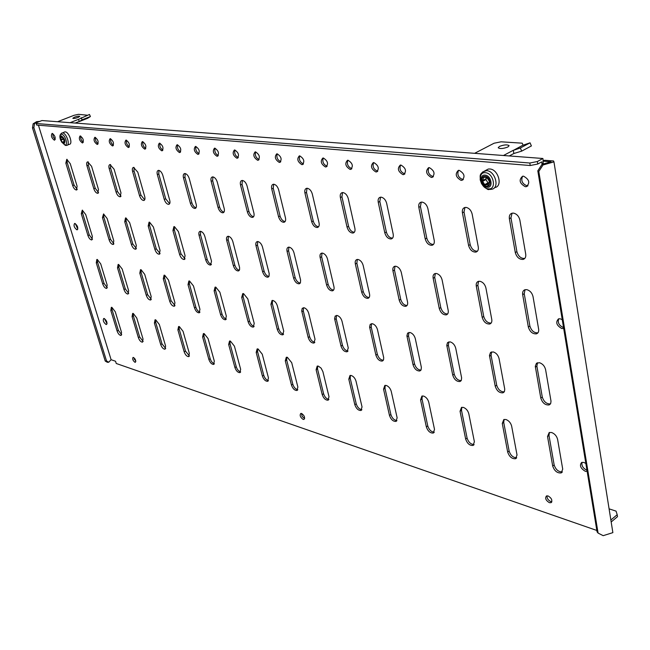 <?xml version="1.0" encoding="UTF-8"?>
<svg xmlns="http://www.w3.org/2000/svg" width="650" height="650" viewBox="0 0 650 650"><rect width="100%" height="100%" fill="white"/><g stroke="black" fill="none" stroke-linecap="round" stroke-linejoin="round"><path stroke-width="0.97" d="M304.631 418.6L302.161 416.406L301.446 413.433M301.608 413.481L300.779 413.441C299.512 415.317 300.292 417.3 303.111 419.396L303.948 419.437C305.207 417.56 304.428 415.569 301.608 413.481M511.656 426.164C510.77 422.866 508.869 420.656 505.952 419.518L503.848 419.518L502.271 423.451L507.691 452.091C509.348 456.796 511.973 459.006 515.58 458.721L517.026 454.992L511.656 426.164M557.611 439.424C556.725 436.02 554.726 433.712 551.598 432.51L549.201 432.526L547.528 436.516L552.703 466.05C554.45 471.006 557.278 473.298 561.194 472.924L562.721 469.154L557.611 439.424M526.321 186.664L527.954 185.754L526.955 185.794C522.202 183.796 520.747 180.611 522.6 176.223C518.619 179.92 519.521 183.414 525.322 186.713L526.321 186.664C530.278 182.951 529.352 179.457 523.543 176.183L522.6 176.223M551.858 501.711L550.753 501.548C548.088 500.183 546.853 498.266 547.056 495.812M548.145 495.966L546.488 495.95C544.822 498.152 545.773 500.394 549.339 502.669L551.013 502.686C552.671 500.476 551.712 498.233 548.145 495.966M135.826 361.433L133.794 357.638M133.461 357.476L133.031 357.443C132.21 358.938 132.836 360.539 134.907 362.261L135.346 362.294C136.167 360.799 135.533 359.19 133.461 357.476M107.071 323.757L104.414 318.581M104.187 318.492L103.74 318.459C102.716 320.344 103.48 322.351 106.031 324.48L106.494 324.504C107.51 322.619 106.746 320.613 104.187 318.492M77.829 229.101L75.27 223.592M74.913 223.462L74.604 223.454C73.434 225.518 74.189 227.638 76.871 229.816L77.188 229.824C78.349 227.752 77.594 225.639 74.913 223.462M563.534 327.535L563.347 327.502C559.033 325.544 557.489 322.644 558.716 318.801M562.25 319.702L560.202 318.793L558.545 318.849C555.368 322.205 556.457 325.439 561.803 328.543L563.68 328.429M586.958 470.226L586.779 470.177C582.961 468.252 581.384 465.636 582.051 462.321M585.853 463.474L583.863 462.426L581.677 462.442C579.288 465.416 580.507 468.374 585.325 471.315L587.161 471.429M134.127 359.158L134.891 358.767M463.344 179.489L462.67 179.498C458.299 177.58 456.918 174.525 458.534 170.349M459.168 170.341L458.396 170.373C454.821 173.859 455.699 177.182 461.045 180.359L461.866 180.326C465.424 176.824 464.523 173.493 459.168 170.341M433.42 176.581L432.884 176.581C428.691 174.696 427.343 171.714 428.846 167.635M429.349 167.635L428.642 167.659C425.254 171.048 426.124 174.306 431.267 177.418L432.014 177.393C435.386 173.981 434.493 170.731 429.349 167.635M404.934 173.81L404.511 173.802C400.489 171.957 399.173 169.049 400.562 165.051M400.952 165.059L400.311 165.084C397.093 168.382 397.963 171.559 402.911 174.614L403.585 174.598C406.786 171.275 405.909 168.098 400.952 165.059M377.78 171.161L377.463 171.153C373.596 169.349 372.312 166.498 373.604 162.597M373.888 162.606L373.303 162.622C370.248 165.839 371.109 168.943 375.871 171.941L376.496 171.925C379.527 168.699 378.658 165.588 373.888 162.606M351.869 168.634L351.65 168.618C347.929 166.863 346.669 164.076 347.864 160.257M348.051 160.266L347.514 160.282C344.622 163.41 345.475 166.449 350.066 169.398L350.634 169.382C353.519 166.229 352.658 163.191 348.051 160.266M327.121 166.213L326.983 166.205C323.408 164.491 322.164 161.761 323.261 158.015M323.375 158.023L322.879 158.039C320.133 161.094 320.978 164.068 325.414 166.961L325.934 166.944C328.673 163.873 327.819 160.899 323.375 158.023M303.452 163.898L303.387 163.898C299.951 162.216 298.732 159.551 299.739 155.878M299.78 155.886L299.325 155.894C296.709 158.884 297.546 161.793 301.827 164.629L302.307 164.621C304.915 161.614 304.07 158.706 299.78 155.886M280.792 161.679C277.485 160.046 276.291 157.43 277.209 153.839M277.184 153.831L276.762 153.847C274.284 156.764 275.113 159.616 279.248 162.403L279.695 162.386C282.173 159.461 281.336 156.609 277.184 153.831M259.09 159.551C255.929 157.909 254.776 155.35 255.629 151.881M255.539 151.873L255.149 151.881C252.793 154.732 253.614 157.528 257.619 160.257L258.034 160.249C260.382 157.389 259.553 154.594 255.539 151.873M238.274 157.511C235.259 155.862 234.146 153.359 234.918 150.004M234.78 149.987L234.422 149.996C232.18 152.782 232.993 155.521 236.868 158.21L237.25 158.202C239.484 155.399 238.664 152.661 234.78 149.987M218.286 155.553C215.418 153.896 214.338 151.45 215.044 148.208M214.857 148.184L214.524 148.184C212.387 150.922 213.192 153.603 216.946 156.244L217.303 156.236C219.432 153.498 218.619 150.808 214.857 148.184M199.095 153.66C196.349 152.011 195.301 149.614 195.951 146.477M195.715 146.445L195.406 146.453C193.375 149.126 194.171 151.759 197.811 154.351L198.144 154.351C200.168 151.661 199.363 149.029 195.715 146.445M180.643 151.848C178.019 150.199 176.995 147.859 177.588 144.82M177.32 144.771L177.028 144.779C175.086 147.404 175.882 149.987 179.416 152.539L179.725 152.531C181.651 149.898 180.854 147.314 177.32 144.771M162.89 150.101C160.379 148.46 159.388 146.169 159.916 143.227M159.616 143.171L159.339 143.171C157.495 145.746 158.283 148.281 161.712 150.784L162.004 150.784C163.841 148.2 163.044 145.665 159.616 143.171M145.795 148.419C143.39 146.786 142.423 144.544 142.903 141.692M142.569 141.619L142.317 141.627C140.554 144.146 141.334 146.64 144.666 149.102L144.934 149.102C146.689 146.567 145.901 144.081 142.569 141.619M129.326 146.794C127.018 145.178 126.084 142.984 126.514 140.213M126.149 140.132L125.905 140.132C124.231 142.61 125.003 145.056 128.237 147.477L128.497 147.477C130.162 144.999 129.382 142.545 126.149 140.132M113.449 145.226C111.239 143.618 110.321 141.472 110.703 138.791M110.313 138.694L110.086 138.702C108.485 141.123 109.257 143.528 112.401 145.917L112.637 145.909C114.237 143.479 113.457 141.074 110.313 138.694M98.126 143.715C96.005 142.123 95.119 140.026 95.453 137.418M95.03 137.312L94.827 137.312C93.299 139.693 94.063 142.058 97.118 144.406L97.346 144.406C98.865 142.009 98.093 139.644 95.03 137.312M83.338 142.261C81.299 140.676 80.429 138.621 80.73 136.094M80.283 135.972L80.088 135.972C78.634 138.312 79.389 140.636 82.371 142.943L82.574 142.943C84.029 140.595 83.265 138.271 80.283 135.972M55.234 139.482L53.194 136.849L52.756 133.583M52.268 133.429L52.098 133.429C50.765 135.696 51.512 137.938 54.34 140.181L54.527 140.173C55.851 137.906 55.096 135.663 52.268 133.429M468.812 413.798C467.919 410.605 466.115 408.476 463.385 407.404L461.524 407.387L460.046 411.271L465.66 439.067C467.244 443.544 469.698 445.673 473.021 445.461L474.394 441.773L468.812 413.798M428.764 402.244C427.871 399.141 426.148 397.093 423.589 396.077L421.939 396.053L420.558 399.872L426.343 426.879C427.854 431.145 430.154 433.201 433.233 433.054L434.517 429.414L428.764 402.244M391.251 391.414C390.358 388.408 388.708 386.425 386.303 385.466L384.841 385.434L383.557 389.196L389.472 415.447C390.926 419.526 393.088 421.517 395.939 421.419L397.142 417.828L391.251 391.414M356.037 381.257C355.152 378.332 353.567 376.415 351.309 375.505L349.993 375.473L348.806 379.169L354.827 404.706C356.233 408.614 358.264 410.54 360.921 410.483L362.042 406.949L356.037 381.257M322.92 371.694L321.124 368.168L318.386 366.137L317.208 366.096L316.111 369.728L322.213 394.599C323.57 398.344 325.496 400.213 327.974 400.189L329.006 396.711L322.92 371.694M291.712 362.692L287.365 357.305L286.301 357.273L285.293 360.839L291.46 385.068C292.776 388.668 294.596 390.479 296.912 390.488L297.871 387.059L291.712 362.692M262.259 354.193L258.074 348.969L257.124 348.936L256.189 352.446L262.405 376.066C263.689 379.535 265.411 381.282 267.589 381.314L268.466 377.942L262.259 354.193M234.414 346.158L230.393 341.088L229.523 341.055L228.67 344.5L234.926 367.543C236.169 370.89 237.811 372.588 239.85 372.645L240.662 369.322L234.414 346.158M208.057 338.553L204.173 333.629L203.385 333.596L202.613 336.984L208.877 359.474C210.088 362.708 211.656 364.358 213.582 364.423L214.321 361.156L208.057 338.553M183.056 331.338L179.319 326.552L178.596 326.519L177.889 329.851L184.169 351.812C185.347 354.941 186.851 356.541 188.662 356.631L189.337 353.413L183.056 331.338M159.323 324.488L155.707 319.832L155.049 319.8L154.407 323.074L160.696 344.533C161.842 347.563 163.28 349.123 164.994 349.221L165.604 346.06L159.323 324.488M136.752 317.98L133.258 313.446L132.657 313.414L132.08 316.631L138.361 337.61C139.482 340.543 140.855 342.071 142.48 342.168L143.032 339.056L136.752 317.98M115.269 311.781L111.889 307.361L111.337 307.336L110.817 310.497L117.089 331.021C118.186 333.864 119.503 335.343 121.046 335.457L121.542 332.394L115.269 311.781M545.594 369.631C544.684 366.088 542.644 363.781 539.476 362.708L536.469 363.244L535.291 366.308L540.792 398.084C542.433 402.976 545.212 405.259 549.12 404.934L550.721 403.398L551.005 401.148L545.594 369.631M499.062 358.572C498.144 355.144 496.21 352.926 493.261 351.918L490.563 352.406L489.458 355.428L495.219 386.214C496.787 390.853 499.371 393.055 502.962 392.819L504.497 391.332L504.741 389.098L499.062 358.572M455.739 348.27C454.821 344.963 452.985 342.826 450.223 341.876L447.558 342.542L446.769 345.288L452.741 375.148C454.244 379.567 456.649 381.688 459.956 381.526L461.297 380.372L461.63 377.861L455.739 348.27M415.309 338.666C414.391 335.457 412.636 333.401 410.053 332.491L407.623 333.125L406.9 335.831L413.051 364.812C414.497 369.021 416.747 371.077 419.802 370.963L421.086 369.858L421.371 367.372L415.309 338.666M377.488 329.672C376.561 326.56 374.896 324.577 372.466 323.724L370.24 324.317L369.59 326.974L375.879 355.127C377.276 359.158 379.389 361.14 382.224 361.075L383.565 359.718L383.687 357.557L377.488 329.672M342.022 321.246C341.104 318.224 339.503 316.306 337.228 315.494L335.189 316.062L334.596 318.671L340.998 346.044C342.347 349.903 344.338 351.821 346.978 351.796L348.254 347.929L342.022 321.246M308.709 313.332C307.799 310.391 306.264 308.539 304.119 307.767L302.242 308.303L301.714 310.871L308.197 337.496C309.506 341.209 311.391 343.062 313.852 343.07L315.031 339.276L308.709 313.332M277.363 305.882C276.453 303.022 274.983 301.226 272.951 300.487L272.049 300.471L270.912 304.346L277.298 329.452C278.574 333.019 280.361 334.815 282.661 334.848L283.741 331.126L277.363 305.882M247.796 298.854L243.563 293.629L242.759 293.613L241.711 297.408L248.146 321.856C249.381 325.293 251.079 327.039 253.232 327.096L254.223 323.44L247.796 298.854M219.879 292.216L215.808 287.154L215.077 287.129L214.126 290.851L220.586 314.681C221.796 317.996 223.413 319.694 225.436 319.759L226.338 316.176L219.879 292.216M193.472 285.943L189.548 281.019L188.882 281.003L188.021 284.651L194.496 307.889C195.674 311.09 197.218 312.739 199.127 312.821L199.948 309.303L193.472 285.943M168.456 279.996L164.669 275.21L164.068 275.194L163.28 278.769L169.772 301.446C170.918 304.549 172.388 306.142 174.192 306.239L174.939 302.794L168.456 279.996M144.714 274.357L141.066 269.701L140.514 269.685L139.807 273.187L146.291 295.327C147.412 298.334 148.826 299.886 150.524 299.999L151.198 296.611L144.714 274.357M122.168 268.994L118.641 264.469L118.138 264.452L117.504 267.889L123.971 289.518C125.068 292.427 126.425 293.946 128.034 294.06L128.643 290.729L122.168 268.994M100.718 263.9L97.305 259.488L96.842 259.472L96.273 262.844L102.733 283.985C103.805 286.812 105.105 288.283 106.633 288.413L107.177 285.139L100.718 263.9M533.024 296.579C532.082 292.89 530.002 290.582 526.793 289.656L525.046 289.705C523.112 290.387 522.324 292.045 522.673 294.678L528.336 326.999C529.872 331.809 532.577 334.092 536.453 333.84C538.224 333.166 538.956 331.598 538.631 329.136L533.024 296.579M485.907 287.934C484.957 284.375 482.991 282.157 480.001 281.287L478.489 281.32C476.645 281.954 475.914 283.579 476.296 286.179L482.202 317.419C483.681 321.986 486.192 324.179 489.743 324.009C491.449 323.383 492.123 321.848 491.766 319.402L485.907 287.934M442.106 279.906C441.155 276.461 439.286 274.332 436.499 273.504L435.175 273.528C433.42 274.121 432.754 275.697 433.16 278.265L439.27 308.498C440.692 312.845 443.04 314.966 446.306 314.86C447.939 314.275 448.565 312.772 448.183 310.351L442.106 279.906M401.294 272.423C400.335 269.092 398.556 267.036 395.947 266.256L394.794 266.273C393.128 266.825 392.511 268.361 392.941 270.887L399.214 300.178C400.587 304.33 402.781 306.377 405.803 306.321C407.363 305.768 407.94 304.298 407.534 301.909L401.294 272.423M363.163 265.428C362.213 262.202 360.514 260.219 358.069 259.48L357.045 259.488C355.461 260.008 354.892 261.511 355.347 263.998L361.749 292.402C363.082 296.376 365.146 298.35 367.949 298.334C369.436 297.814 369.964 296.376 369.533 294.019L363.163 265.428M327.462 258.887C326.511 255.759 324.894 253.841 322.595 253.134L321.685 253.134C320.182 253.63 319.662 255.092 320.133 257.546L326.633 285.106C327.925 288.917 329.875 290.826 332.483 290.842C333.897 290.355 334.384 288.949 333.938 286.626L327.462 258.887M293.963 252.744C293.02 249.706 291.468 247.853 289.307 247.179L288.494 247.179C287.064 247.642 286.593 249.08 287.081 251.485L293.654 278.257C294.913 281.921 296.757 283.774 299.187 283.814L300.43 282.742L300.617 280.126L293.963 252.744M262.478 246.967C261.544 244.018 260.049 242.222 258.009 241.581L257.286 241.581C255.929 242.019 255.499 243.417 256.002 245.781L262.624 271.814C263.851 275.34 265.606 277.136 267.873 277.192L269.043 276.161L269.189 273.585L262.478 246.967M232.822 241.532C231.887 238.664 230.466 236.925 228.532 236.307L227.882 236.307C226.59 236.722 226.2 238.095 226.712 240.411L233.374 265.736C234.577 269.141 236.243 270.879 238.371 270.952L239.574 269.669L239.574 267.434L232.822 241.532M204.839 236.405C203.913 233.61 202.548 231.92 200.72 231.335L200.127 231.327C198.9 231.725 198.551 233.066 199.071 235.341L205.757 260C206.928 263.283 208.512 264.973 210.511 265.07L211.518 261.202L204.839 236.405M178.393 231.554L174.428 226.631L173.899 226.631L172.941 230.555L179.636 254.581C180.781 257.749 182.293 259.391 184.178 259.496L185.088 255.71L178.393 231.554M153.368 226.964L149.549 222.178L149.061 222.178L148.2 226.013L154.895 249.438C156.016 252.509 157.463 254.109 159.242 254.223L160.062 250.51L153.368 226.964M129.643 222.617L125.954 217.961L125.515 217.953L124.743 221.715L131.43 244.562C132.527 247.544 133.908 249.096 135.59 249.218L136.338 245.586L129.643 222.617M107.12 218.481L103.561 213.956L102.464 217.628L109.135 239.931C110.207 242.824 111.54 244.335 113.133 244.465L113.799 240.906L107.12 218.481M85.719 214.557L82.282 210.153L81.291 213.744L87.937 235.536C88.993 238.339 90.269 239.809 91.78 239.947L92.373 236.454L85.719 214.557M519.854 220.033C518.871 216.19 516.75 213.882 513.5 213.119L512.168 213.168C509.925 213.858 508.991 215.703 509.364 218.717L515.296 252.582C516.717 257.286 519.334 259.569 523.144 259.415C525.216 258.724 526.077 256.977 525.72 254.158L519.854 220.033M472.144 214.053C471.152 210.348 469.154 208.13 466.131 207.407L464.986 207.447C462.865 208.089 462.012 209.885 462.418 212.834L468.601 245.513C469.974 249.99 472.412 252.184 475.906 252.094C477.872 251.461 478.66 249.754 478.27 246.976L472.144 214.053M427.863 208.504C426.879 204.929 424.978 202.8 422.159 202.109L421.168 202.142C419.169 202.735 418.389 204.482 418.827 207.374L425.214 238.948C426.546 243.214 428.821 245.334 432.039 245.294C433.899 244.701 434.622 243.035 434.208 240.313L427.863 208.504M386.669 203.344C385.686 199.883 383.874 197.836 381.249 197.178L380.372 197.202C378.487 197.763 377.78 199.452 378.251 202.288L384.792 232.83C386.092 236.909 388.229 238.956 391.194 238.956C392.957 238.396 393.624 236.779 393.177 234.097L386.669 203.344M348.246 198.526C347.262 195.187 345.54 193.204 343.07 192.579L342.306 192.595C340.527 193.123 339.885 194.773 340.373 197.543L347.043 227.118C348.311 231.026 350.317 233.001 353.072 233.033C354.738 232.513 355.347 230.937 354.884 228.304L348.246 198.526M312.309 194.025C311.334 190.783 309.692 188.874 307.377 188.281L306.702 188.289C305.021 188.784 304.436 190.393 304.947 193.107L311.707 221.772C312.942 225.526 314.844 227.435 317.403 227.492C318.988 226.996 319.532 225.461 319.053 222.885L312.309 194.025M278.647 189.808C277.672 186.664 276.104 184.811 273.926 184.251L273.325 184.259C271.741 184.722 271.204 186.29 271.733 188.939L278.558 216.751C279.768 220.366 281.572 222.211 283.961 222.292C285.456 221.829 285.959 220.326 285.456 217.799L278.647 189.808M247.033 185.843C246.066 182.796 244.562 181.001 242.515 180.464L241.971 180.472C240.476 180.911 239.996 182.431 240.533 185.031L247.414 212.038C248.592 215.524 250.299 217.311 252.533 217.401C253.955 216.962 254.41 215.499 253.898 213.021L247.033 185.843M217.287 182.122C216.336 179.156 214.89 177.418 212.956 176.906L212.469 176.906C211.055 177.328 210.616 178.807 211.169 181.35L218.083 207.602C219.237 210.957 220.862 212.696 222.958 212.802C224.307 212.387 224.721 210.957 224.193 208.528L217.287 182.122M189.264 178.604C188.313 175.727 186.924 174.037 185.096 173.542L184.657 173.55C183.316 173.948 182.926 175.394 183.487 177.881L190.409 203.409C191.547 206.659 193.099 208.341 195.065 208.463C196.349 208.065 196.722 206.668 196.178 204.287L189.264 178.604M162.801 175.289C161.858 172.494 160.526 170.852 158.795 170.373L158.397 170.381C157.121 170.763 156.772 172.169 157.341 174.606L164.271 199.461C165.384 202.597 166.863 204.23 168.716 204.36C169.934 203.978 170.276 202.621 169.723 200.281L162.801 175.289M137.776 172.153L133.559 167.383C132.348 167.749 132.031 169.122 132.608 171.511L139.531 195.715C140.619 198.754 142.041 200.346 143.788 200.484C144.95 200.119 145.251 198.786 144.698 196.495L137.776 172.153M114.075 169.187L110.029 164.539C108.883 164.897 108.599 166.237 109.184 168.569L116.09 192.164C117.154 195.114 118.519 196.666 120.177 196.804L120.989 192.904L114.075 169.187M91.601 166.368L87.709 161.85C86.621 162.183 86.369 163.499 86.954 165.782L93.844 188.801C94.892 191.661 96.192 193.172 97.76 193.31L98.491 189.499L91.601 166.368M70.257 163.694L66.788 159.291L65.837 163.142L72.694 185.599C73.726 188.386 74.986 189.849 76.472 189.995L77.114 186.266L70.257 163.694M77.236 189.353L74.043 185.023L67.202 162.581L67.096 159.364M98.564 192.668L95.209 188.207L88.335 165.206L88.278 161.907M121.014 196.154L117.471 191.555L110.581 167.976L110.573 164.58M144.666 199.826L140.936 195.081L134.03 170.893L134.079 167.407M169.634 203.702L165.693 198.811L158.787 173.972L158.901 170.389M196.032 207.797C194.188 207.277 192.798 205.595 191.856 202.743L184.949 177.231L185.128 173.55M223.974 212.119C221.999 211.64 220.521 209.901 219.537 206.903L212.656 180.676L212.908 176.898M253.606 216.71C251.485 216.271 249.917 214.476 248.893 211.323L242.036 184.332L242.377 180.448M285.082 221.577C282.799 221.187 281.125 219.334 280.061 216.011L273.252 188.216L273.683 184.234M318.589 226.752C316.127 226.419 314.332 224.502 313.219 221L306.483 192.351L307.003 188.264M354.331 232.261C351.658 232.001 349.741 230.019 348.571 226.314L341.933 196.763L342.558 192.571M392.535 238.144C389.626 237.973 387.562 235.926 386.344 231.993L379.819 201.476L380.551 197.178M433.469 244.441C430.292 244.368 428.066 242.247 426.774 238.079L420.42 206.529L421.257 202.126M477.433 251.184C473.956 251.241 471.534 249.047 470.177 244.603L464.019 211.949L464.977 207.447M524.778 258.44L524.721 258.456C520.918 258.611 518.302 256.336 516.88 251.631L510.973 217.791L512.054 213.192M92.511 239.281L89.253 234.934L82.615 213.159L82.493 210.202M113.896 243.799L110.476 239.314L103.813 217.027L103.732 213.996M136.386 248.552L132.779 243.929L126.108 221.089L126.067 217.986M160.071 253.549L156.268 248.779L149.581 225.371L149.597 222.194M185.047 258.814L181.025 253.898L174.346 229.889L174.411 226.631M211.429 264.379C209.552 263.859 208.13 262.169 207.163 259.301L200.493 234.658L200.614 231.319M239.322 270.254C237.315 269.774 235.804 268.027 234.804 265.013L228.15 239.696L228.337 236.283M268.881 276.469C266.719 276.031 265.119 274.227 264.071 271.058L257.457 245.042L257.709 241.548M300.243 283.067C297.919 282.677 296.213 280.816 295.116 277.477L288.559 250.713L288.884 247.138M333.596 290.071C331.086 289.746 329.257 287.82 328.112 284.294L321.628 256.75L322.026 253.094M369.119 297.529C366.397 297.269 364.439 295.279 363.236 291.549L356.858 263.169L357.338 259.439M407.038 305.484C404.089 305.305 401.976 303.249 400.717 299.301L394.461 270.026L395.029 266.224M447.614 313.974C444.397 313.901 442.122 311.773 440.789 307.58L434.696 277.363L435.346 273.496M491.132 323.074C487.614 323.123 485.144 320.913 483.73 316.452L477.848 285.236L478.579 281.304M537.924 332.841C534.056 333.036 531.375 330.752 529.872 325.991L524.233 293.694L525.054 289.705M107.323 287.739L104.016 283.359L97.573 262.226L97.435 259.521M128.757 293.386L125.271 288.876L118.82 267.256L118.706 264.485M151.279 299.317L147.607 294.661L141.139 272.537L141.074 269.701M174.98 305.549L171.104 300.755L164.637 278.094L164.612 275.202M199.948 312.122C198.161 311.569 196.796 309.92 195.853 307.174L189.394 283.952L189.41 280.995M226.297 319.053C224.388 318.524 222.942 316.826 221.959 313.95L215.507 290.127L215.581 287.113M254.134 326.365C252.094 325.877 250.559 324.123 249.535 321.1L243.116 296.66L243.23 293.581M283.595 334.108C281.409 333.661 279.776 331.841 278.704 328.664L272.326 303.574L272.504 300.43M314.836 342.306C312.479 341.908 310.741 340.031 309.619 336.684L303.298 310.903L303.534 307.702M348.01 351.008C345.467 350.667 343.606 348.725 342.428 345.191L336.196 318.679L336.489 315.421M383.305 360.254C380.559 359.978 378.56 357.979 377.325 354.242L371.199 326.958L371.548 323.651M420.94 370.102C417.958 369.915 415.813 367.843 414.513 363.886L408.509 335.79L408.931 332.434M461.151 380.616C457.901 380.526 455.593 378.381 454.212 374.181L448.378 345.223L448.858 341.827M504.205 391.861C500.671 391.885 498.168 389.667 496.706 385.198L491.067 355.322L491.611 351.894M550.428 403.918C546.561 404.081 543.839 401.781 542.279 397.02L536.892 366.161L537.501 362.716M121.704 334.766L118.341 330.371L112.093 309.855L111.93 307.377M143.171 341.477L139.636 336.944L133.372 315.973L133.242 313.438M165.709 348.522L161.988 343.842L155.716 322.392L155.618 319.816M189.41 355.924L185.477 351.098L179.213 329.144L179.148 326.511M214.362 363.707C212.55 363.139 211.161 361.481 210.202 358.735L203.946 336.253L203.929 333.572M240.662 371.914C238.729 371.377 237.258 369.663 236.259 366.779L230.027 343.752L230.043 341.023M268.426 380.575C266.362 380.063 264.802 378.3 263.762 375.269L257.562 351.666L257.619 348.887M297.789 389.724C295.571 389.252 293.914 387.433 292.825 384.248L286.674 360.035L286.78 357.216M328.884 399.409C326.503 398.986 324.74 397.101 323.594 393.746L317.509 368.891L317.663 366.031M361.871 409.679C359.304 409.313 357.419 407.355 356.216 403.821L350.212 378.292L350.415 375.399M396.931 420.574C394.16 420.274 392.137 418.259 390.877 414.521L384.979 388.286L385.231 385.361M434.265 432.177C431.267 431.957 429.098 429.869 427.757 425.913L421.996 398.929L422.297 395.972M474.102 444.543C470.844 444.413 468.504 442.252 467.09 438.059L461.492 410.28L461.841 407.306M39.796 121.388L36.603 121.672L33.134 123.809L34.507 123.597L33.873 127.692L106.543 360.961L108.713 362.237L111.109 359.71L38.423 125.206M38.423 121.916L37.375 121.834L37.513 122.265M538.801 171.446L537.81 170.82L542.003 164.369L551.038 161.809L542.921 161.176L544.578 160.266L553.548 160.956L553.954 161.874L543.01 164.978L538.801 171.446L598.073 533.073L603.176 535.673L612.869 532.634L553.954 161.874M596.846 530.465L116.244 363.488L115.554 361.246L111.109 359.71M543.303 160.964L542.904 158.494L41.982 120.543L37.391 122.314L36.221 123.508L529.815 163.02L537.363 161.525L537.769 164.028L541.653 161.899L541.921 163.564L543.327 163.678L542.921 161.176M516.701 457.754C513.151 457.73 510.624 455.496 509.129 451.035L503.726 422.419L504.124 419.437M562.364 471.9C558.488 472.006 555.75 469.682 554.149 464.945L548.99 435.427L549.429 432.453M610.862 520.016L617.191 514.711L617.5 516.669L611.171 521.983M134.209 359.361L135.176 359.231M609.082 508.836L616.046 511.128L617.191 514.711M541.921 163.564L543.197 162.866M537.363 161.525L542.904 158.494M36.221 123.508L36.701 125.068L530.229 165.523L529.815 163.02M537.769 164.028L530.229 165.523M542.003 164.369L543.01 164.978M537.81 170.82L597.082 531.879L598.073 533.073M34.507 123.597L37.375 121.834M108.713 362.237L107.404 362.326L105.227 361.051L106.543 360.961M33.873 127.692L32.5 127.904L105.227 361.051M32.5 127.904L33.134 123.809M78.138 117.439L79.796 116.35C79.056 115.952 77.277 116.228 74.466 117.187L72.8 118.284C73.531 118.69 75.311 118.406 78.138 117.439M87.514 115.237L78.496 114.327L74.092 115.286L57.566 121.721L70.086 122.671L78.455 119.381L79.357 121.542L87.644 118.276L90.415 116.529L89.464 114.473L78.455 119.381M75.189 123.053L79.089 121.517M90.415 116.529L82.103 119.803L79.357 121.542M82.103 119.803L81.144 117.739M63.188 142.35L64.009 142.35L63.846 139.839L62.319 137.451L60.954 137.361L61.043 140.091L62.327 142.228L63.188 142.35M64.188 132.145L65.146 131.869C69.062 131.796 73.214 144.202 69.322 144.324L67.373 145.112M507.878 146.998L509.129 145.689C507.358 144.422 504.14 144.666 499.468 146.421L498.201 147.737C499.972 149.004 503.198 148.752 507.878 146.998M523.006 145.137L522.251 143.179L501.101 141.806L494.098 143.219L474.622 153.319L503.466 155.504L513.297 150.288L513.849 153.506L521.674 151.133L520.341 147.989L513.508 150.304L523.006 145.137M509.267 155.943L513.849 153.506M521.674 151.133L531.391 145.941L530.067 142.821L523.209 145.153M530.067 142.821L520.341 147.989M486.655 184.852L488.353 185.25L489.32 181.22L486.809 177.564L483.592 177.328L482.641 181.358L484.705 184.608L486.655 184.852M487.37 184.462L486.98 184.031M485.509 170.519L488.264 169.049L489.661 168.976C498.355 169.089 503.1 186.509 494.78 187.558L494.398 187.761M486.395 177.653L485.932 179.587L487.988 182.821L488.865 183.121M72.694 185.599L74.043 185.023M65.837 163.142L67.202 162.581M93.844 188.801L95.209 188.207M86.954 165.782L88.335 165.206M116.09 192.164L117.471 191.555M109.184 168.569L110.581 167.976M139.531 195.715L140.936 195.081M132.608 171.511L134.03 170.893M164.271 199.461L165.693 198.811M157.341 174.606L158.787 173.972M190.409 203.409L191.856 202.743M183.487 177.881L184.949 177.231M218.083 207.602L219.537 206.903M211.169 181.35L212.656 180.676M247.414 212.038L248.893 211.323M240.533 185.031L242.036 184.332M278.558 216.751L280.061 216.011M271.733 188.939L273.252 188.216M311.707 221.772L313.219 221M304.947 193.107L306.483 192.351M347.043 227.118L348.571 226.314M340.373 197.543L341.933 196.763M384.792 232.83L386.344 231.993M378.251 202.288L379.819 201.476M425.214 238.948L426.774 238.079M418.827 207.374L420.42 206.529M468.601 245.513L470.177 244.603M462.418 212.834L464.019 211.949M515.296 252.582L516.88 251.631M509.364 218.717L510.973 217.791M87.937 235.536L89.253 234.934M81.291 213.744L82.615 213.159M109.135 239.931L110.476 239.314M102.464 217.628L103.813 217.027M131.43 244.562L132.779 243.929M124.743 221.715L126.108 221.089M154.895 249.438L156.268 248.779M148.2 226.013L149.581 225.371M179.636 254.581L181.025 253.898M172.941 230.555L174.346 229.889M205.757 260L207.163 259.301M199.071 235.341L200.493 234.658M233.374 265.736L234.804 265.013M226.712 240.411L228.15 239.696M262.624 271.814L264.071 271.058M256.002 245.781L257.457 245.042M293.654 278.257L295.116 277.477M287.081 251.485L288.559 250.713M326.633 285.106L328.112 284.294M320.133 257.546L321.628 256.75M361.749 292.402L363.236 291.549M355.347 263.998L356.858 263.169M399.214 300.178L400.717 299.301M392.941 270.887L394.461 270.026M439.27 308.498L440.789 307.58M433.16 278.265L434.696 277.363M482.202 317.419L483.73 316.452M476.296 286.179L477.848 285.236M528.336 326.999L529.872 325.991M522.673 294.678L524.233 293.694M102.733 283.985L104.016 283.359M96.273 262.844L97.573 262.226M123.971 289.518L125.271 288.876M117.504 267.889L118.82 267.256M146.291 295.327L147.607 294.661M139.807 273.187L141.139 272.537M169.772 301.446L171.104 300.755M163.28 278.769L164.637 278.094M194.496 307.889L195.853 307.174M188.021 284.651L189.394 283.952M220.586 314.681L221.959 313.95M214.126 290.851L215.507 290.127M248.146 321.856L249.535 321.1M241.711 297.408L243.116 296.66M277.298 329.452L278.704 328.664M270.912 304.346L272.326 303.574M308.197 337.496L309.619 336.684M301.868 311.699L303.298 310.903M340.998 346.044L342.428 345.191M334.742 319.516L336.196 318.679M375.879 355.127L377.325 354.242M369.728 327.836L371.199 326.958M413.051 364.812L414.513 363.886M407.03 336.7L408.509 335.79M452.741 375.148L454.212 374.181M446.883 346.166L448.378 345.223M495.219 386.214L496.706 385.198M489.564 356.314L491.067 355.322M540.792 398.084L542.279 397.02M535.381 367.201L536.892 366.161M117.089 331.021L118.341 330.371M110.817 310.497L112.093 309.855M138.361 337.61L139.636 336.944M132.08 316.631L133.372 315.973M160.696 344.533L161.988 343.842M154.407 323.074L155.716 322.392M184.169 351.812L185.477 351.098M177.889 329.851L179.213 329.144M208.877 359.474L210.202 358.735M202.613 336.984L203.946 336.253M234.926 367.543L236.259 366.779M228.67 344.5L230.027 343.752M262.405 376.066L263.762 375.269M256.189 352.446L257.562 351.666M291.46 385.068L292.825 384.248M285.293 360.839L286.674 360.035M322.213 394.599L323.594 393.746M316.111 369.728L317.509 368.891M354.827 404.706L356.216 403.821M348.806 379.169L350.212 378.292M389.472 415.447L390.877 414.521M383.557 389.196L384.979 388.286M426.343 426.879L427.757 425.913M420.558 399.872L421.996 398.929M465.66 439.067L467.09 438.059M460.046 411.271L461.492 410.28M547.528 436.516L548.99 435.427M552.703 466.05L554.149 464.945M502.271 423.451L503.726 422.419M507.691 452.091L509.129 451.035M63.862 143.951L60.507 139.815C59.841 137.345 60.125 136.021 61.336 135.85C64.911 138.751 65.748 141.448 63.862 143.951M61.563 133.185L62.221 132.925C59.93 134.054 59.321 136.232 60.401 139.449C59.556 136.216 59.93 134.485 61.531 134.266C65.089 134.241 68.608 145.592 64.886 145.039L61.368 141.732L65.504 145.429M64.862 131.877L62.506 132.917C66.414 132.844 70.582 145.267 66.706 145.381L66.113 145.47M63.473 143.276C60.564 140.92 59.873 138.71 61.409 136.654C64.334 139.019 65.016 141.229 63.473 143.276M63.911 141.594L62.327 142.228M63.351 139.173L61.043 140.091M63.099 138.759L60.905 139.636M488.581 185.006L488.174 185.226M483.868 177.385L483.364 177.661M487.321 187.241C481.114 187.013 478.66 174.371 484.997 175.118C491.262 175.297 493.683 188.086 487.321 187.241M488.426 188.849C480.179 188.532 476.913 171.746 485.331 172.705C493.691 172.933 496.909 189.995 488.426 188.849M482.593 171.982L486.549 170.641C495.235 170.771 500.004 188.224 491.684 189.248L489.783 189.459M486.923 186.249C481.837 186.062 479.83 175.703 485.022 176.321C490.149 176.467 492.139 186.932 486.923 186.249M487.988 182.821L484.705 184.608M485.225 184.99L488.499 183.211L485.249 184.99M485.932 179.587L482.641 181.358M485.802 178.904L482.511 180.676M76.472 189.995L76.895 189.816M97.76 193.31L98.223 193.115M120.177 196.804L120.673 196.584M143.788 200.484L144.341 200.232M168.716 204.36L169.317 204.084M195.065 208.463L195.723 208.154M222.958 212.802L223.673 212.461M252.533 217.401L253.329 217.019M283.961 222.292L284.83 221.853M317.403 227.492L318.37 226.988M353.072 233.033L354.144 232.464M391.194 238.956L392.397 238.298M432.039 245.294L433.379 244.538M475.906 252.094L477.401 251.225M523.144 259.415L524.721 258.456M113.133 244.465L113.563 244.262M135.59 249.218L136.061 248.991M159.242 254.223L159.746 253.971M184.178 259.496L184.73 259.22M210.511 265.07L211.12 264.761M238.371 270.952L239.029 270.611M267.873 277.192L268.596 276.811M299.187 283.814L299.983 283.376M332.483 290.842L333.361 290.355M367.949 298.334L368.908 297.773M405.803 306.321L406.868 305.687M446.306 314.86L447.484 314.137M489.743 324.009L491.043 323.18M536.453 333.84L537.875 332.889M150.524 299.999L150.963 299.78M174.192 306.239L174.663 305.996M199.127 312.821L199.639 312.553M225.436 319.759L225.989 319.459M253.232 327.096L253.841 326.763M282.661 334.848L283.319 334.474M313.852 343.07L314.567 342.656M346.978 351.796L347.758 351.325M382.224 361.075L383.077 360.547M419.802 370.963L420.737 370.37M459.956 381.526L460.972 380.851M502.962 392.819L504.067 392.056M549.12 404.934L550.322 404.064M188.662 356.631L189.101 356.387M213.582 364.423L214.053 364.162M239.85 372.645L240.362 372.352M267.589 381.314L268.133 380.998M296.912 390.488L297.505 390.13M327.974 400.189L328.616 399.791M360.921 410.483L361.611 410.044M395.939 421.419L396.687 420.924M433.233 433.054L434.038 432.502M473.021 445.461L473.891 444.844M97.346 144.406L97.76 144.235M112.637 145.909L113.084 145.73M128.497 147.477L128.96 147.282M144.934 149.102L145.438 148.891M162.004 150.784L162.532 150.556M179.725 152.531L180.294 152.287M198.144 154.351L198.754 154.082M217.303 156.236L217.953 155.951M237.25 158.202L237.949 157.893M258.034 160.249L258.773 159.908M279.695 162.386L280.499 162.021M302.307 164.621L303.176 164.214M325.934 166.944L326.861 166.498M350.634 169.382L351.642 168.886M376.496 171.925L377.577 171.389M403.585 174.598L404.763 173.997M432.014 177.393L433.282 176.735M461.866 180.326L463.247 179.595M551.013 502.686L551.598 502.231M561.194 472.924L562.201 472.144M515.58 458.721L516.514 458.023M60.734 140.457L60.507 139.815M63.944 141.96L62.969 142.35M488.264 169.049L485.152 170.706C478.327 174.362 480.642 176.174 480.171 179.782L481.609 183.82C485.745 188.411 488.231 190.271 489.076 189.402M488.857 183.129L485.599 184.901"/></g></svg>
